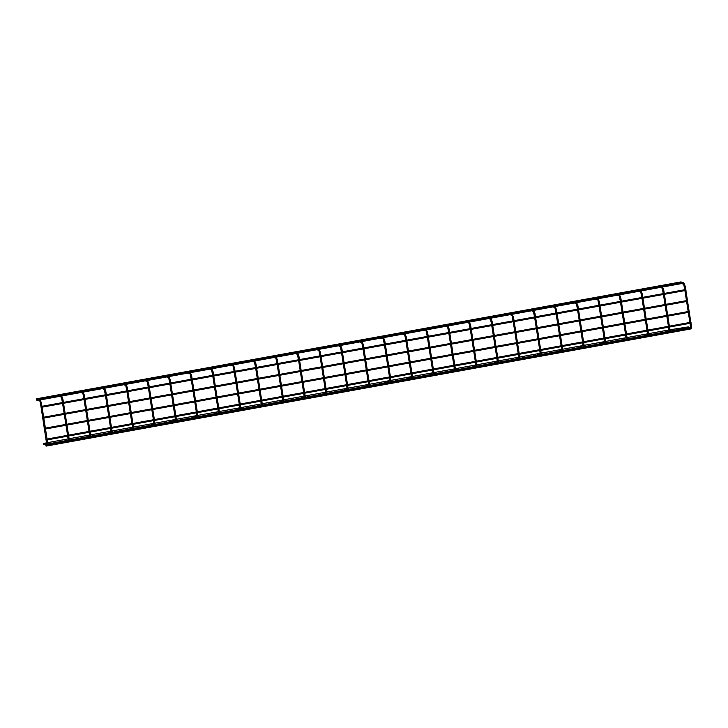 <?xml version="1.0" encoding="UTF-8"?>
<svg xmlns="http://www.w3.org/2000/svg" width="728" height="728" viewBox="0 0 728 728"><rect width="100%" height="100%" fill="white"/><g stroke="black" fill="none" stroke-linecap="round" stroke-linejoin="round"><path stroke-width="1.09" d="M41.269 407.316L41.123 406.461L41.269 407.316L685.994 290.381L685.84 289.526L41.123 406.461M38.857 400.145L38.711 399.29L38.857 400.145M38.711 399.29L683.419 282.355L683.583 283.21L39.822 399.972M36.618 400.109L36.4 398.817L36.618 400.109L37.228 400M36.4 398.817L681.108 281.882L681.308 282.309M42.979 418.218L42.834 417.371L42.979 418.218L687.705 301.292L687.541 300.436L42.834 417.371M46.401 440.04L46.255 439.193L46.401 440.04L691.118 323.105L690.963 322.249L46.255 439.193M44.69 429.129L44.545 428.282L44.69 429.129L689.407 312.194L689.252 311.347L44.545 428.282M43.598 444.708L43.38 443.416L43.598 444.708M669.951 329.775L688.297 326.908M46.055 446.118L45.91 445.263L46.055 446.118L690.808 328.938M681.763 283.538L683.628 284.275A0.491 0.473 -68.4 0 1 684.056 283.392L685.194 286.195L684.611 286.222M690.89 326.371L691.482 326.344L690.981 323.132M691.045 327.991L690.581 328.146L690.017 323.305M690.599 328.046A0.491 0.473 111.6 0 0 690.681 328.901C691.627 329.056 691.9 328.201 691.482 326.344M662.243 288.197L662.152 288.142A0.491 0.473 -68.4 0 1 662.598 287.287L663.736 290.081L663.144 290.117M669.432 330.266L670.024 330.23L669.523 327.027M669.587 331.886L669.114 332.041L668.559 327.2M669.141 331.941A0.491 0.473 111.6 0 0 669.223 332.796C670.17 332.951 670.442 332.095 670.024 330.23M640.704 292.055A0.491 0.473 -68.4 0 1 641.14 291.182L642.278 293.976L641.687 294.012M647.975 334.161L648.566 334.125L648.066 330.912M648.129 335.781L647.656 335.936L647.101 331.094M647.683 335.836A0.491 0.473 111.6 0 0 647.765 336.691C648.712 336.846 648.985 335.99 648.566 334.125M619.319 295.978L619.237 295.932A0.491 0.473 -68.4 0 1 619.683 295.067L620.82 297.87L620.229 297.907M626.517 338.047L627.108 338.019L626.608 334.807M626.226 339.721A0.491 0.473 111.6 0 0 626.308 340.577C627.254 340.731 627.518 339.876 627.108 338.019M595.923 299.108L597.797 299.845A0.491 0.473 -68.4 0 1 598.225 298.962L599.362 301.765L598.771 301.792M605.059 341.942L605.65 341.905L605.141 338.702M605.205 343.561L604.74 343.716L604.185 338.875M604.768 343.616A0.491 0.473 111.6 0 0 604.85 344.471C605.796 344.626 606.06 343.771 605.65 341.905M576.33 303.731A0.491 0.473 -68.4 0 1 576.767 302.857L577.905 305.651L577.313 305.687M583.601 345.836L584.193 345.8L583.683 342.597M583.31 347.511A0.491 0.473 111.6 0 0 583.392 348.366C584.338 348.521 584.602 347.666 584.193 345.8M554.945 307.662L554.854 307.607A0.491 0.473 -68.4 0 1 555.309 306.752L556.447 309.546L555.855 309.582M562.143 349.731L562.726 349.695L562.225 346.483M561.843 351.397A0.491 0.473 111.6 0 0 561.925 352.261C562.88 352.407 563.144 351.56 562.726 349.695M533.488 311.548L533.396 311.493A0.491 0.473 -68.4 0 1 533.842 310.638L534.98 313.44L534.398 313.468M540.686 353.617L541.268 353.59L540.768 350.377M540.385 355.291A0.491 0.473 111.6 0 0 540.467 356.147C541.423 356.301 541.687 355.446 541.268 353.59M510.091 314.678L511.957 315.415A0.491 0.473 -68.4 0 1 512.385 314.532L513.522 317.326L512.94 317.363M519.228 357.512L519.81 357.475L519.31 354.272M519.373 359.132L518.909 359.286L518.345 354.445M518.928 359.186A0.491 0.473 111.6 0 0 519.009 360.041C519.965 360.196 520.229 359.341 519.81 357.475M488.634 318.564L490.499 319.31A0.491 0.473 -68.4 0 1 490.927 318.427L492.064 321.221L491.482 321.257M497.761 361.406L498.352 361.37L497.852 358.158M497.916 363.026L497.452 363.181L496.887 358.34M497.47 363.072A0.491 0.473 111.6 0 0 497.552 363.936C498.498 364.091 498.771 363.236 498.352 361.37M469.105 323.223L469.023 323.177A0.491 0.473 -68.4 0 1 469.469 322.313L470.606 325.116L470.015 325.152M476.303 365.292L476.895 365.265L476.394 362.053M476.458 366.912L475.985 367.067L475.43 362.226M476.012 366.967A0.491 0.473 111.6 0 0 476.094 367.822C477.04 367.977 477.313 367.121 476.895 365.265M445.718 326.353L447.584 327.09A0.491 0.473 -68.4 0 1 448.011 326.208L449.149 329.011L448.557 329.038M454.845 369.187L455.437 369.151L454.936 365.947M454.554 370.861A0.491 0.473 111.6 0 0 454.636 371.717C455.582 371.871 455.846 371.016 455.437 369.151M426.189 331.012L426.108 330.958A0.491 0.473 -68.4 0 1 426.553 330.103L427.691 332.896L427.099 332.933M433.387 373.082L433.979 373.045L433.469 369.842M433.533 374.702L433.069 374.856L432.514 370.015M433.096 374.756A0.491 0.473 111.6 0 0 433.178 375.612C434.125 375.766 434.389 374.911 433.979 373.045M402.793 334.134L404.668 334.88A0.491 0.473 -68.4 0 1 405.096 333.997L406.233 336.791L405.642 336.827M411.93 376.977L412.521 376.94L412.012 373.728M412.075 378.596L411.611 378.742L411.056 373.901M411.639 378.642A0.491 0.473 111.6 0 0 411.72 379.506C412.667 379.652 412.931 378.806 412.521 376.94M383.274 338.793L383.183 338.738A0.491 0.473 -68.4 0 1 383.638 337.883L384.775 340.686L384.184 340.713M390.472 380.862L391.054 380.826L390.554 377.623M390.172 382.537A0.491 0.473 111.6 0 0 390.254 383.392C391.209 383.547 391.473 382.691 391.054 380.826M359.878 341.923L361.743 342.661A0.491 0.473 -68.4 0 1 362.18 341.778L363.308 344.572L362.726 344.608M369.014 384.757L369.596 384.721L369.096 381.518M369.16 386.377L368.696 386.532L368.131 381.69M368.714 386.431A0.491 0.473 111.6 0 0 368.796 387.287C369.751 387.442 370.015 386.586 369.596 384.721M340.276 346.537A0.491 0.473 -68.4 0 1 340.713 345.673L341.851 348.466L341.268 348.503M347.556 388.652L348.139 388.615L347.638 385.403M347.256 390.317A0.491 0.473 111.6 0 0 347.338 391.182C348.293 391.336 348.557 390.481 348.139 388.615M316.962 349.704L318.828 350.441A0.491 0.473 -68.4 0 1 319.255 349.558L320.393 352.361L319.81 352.398M326.089 392.538L326.681 392.51L326.18 389.298M326.244 394.157L325.78 394.312L325.216 389.471M325.798 394.212A0.491 0.473 111.6 0 0 325.88 395.067C326.827 395.222 327.099 394.367 326.681 392.51M297.443 354.363L297.352 354.309A0.491 0.473 -68.4 0 1 297.798 353.453L298.935 356.247L298.344 356.283M304.632 396.432L305.223 396.396L304.723 393.193M304.34 398.107A0.491 0.473 111.6 0 0 304.422 398.962C305.369 399.117 305.642 398.262 305.223 396.396M275.976 358.258L275.894 358.203A0.491 0.473 -68.4 0 1 276.34 357.348L277.477 360.142L276.886 360.178M283.174 400.327L283.765 400.291L283.265 397.079M282.883 402.002A0.491 0.473 111.6 0 0 282.964 402.857C283.911 403.012 284.184 402.156 283.765 400.291M254.518 362.153L254.436 362.098A0.491 0.473 -68.4 0 1 254.882 361.243L256.019 364.036L255.428 364.073M261.716 404.213L262.308 404.186L261.807 400.973M261.425 405.887A0.491 0.473 111.6 0 0 261.507 406.743C262.453 406.897 262.717 406.042 262.308 404.186M231.122 365.274L232.996 366.011A0.491 0.473 -68.4 0 1 233.424 365.128L234.562 367.931L233.97 367.959M240.258 408.108L240.85 408.071L240.34 404.868M240.404 409.728L239.94 409.882L239.385 405.041M239.967 409.782A0.491 0.473 111.6 0 0 240.049 410.637C240.995 410.792 241.259 409.937 240.85 408.071M209.664 369.169L211.539 369.906A0.491 0.473 -68.4 0 1 211.966 369.023L213.104 371.817L212.512 371.853M218.8 412.002L219.392 411.966L218.882 408.763M218.509 413.677A0.491 0.473 111.6 0 0 218.591 414.532C219.537 414.687 219.801 413.832 219.392 411.966M190.144 373.828L190.054 373.773A0.491 0.473 -68.4 0 1 190.508 372.918L191.646 375.712L191.054 375.748M197.343 415.897L197.925 415.861L197.424 412.649M197.488 417.517L197.024 417.672L196.46 412.831M197.042 417.563A0.491 0.473 111.6 0 0 197.124 418.427C198.08 418.582 198.344 417.726 197.925 415.861M166.748 376.949L168.614 377.686A0.491 0.473 -68.4 0 1 169.042 376.804L170.179 379.606L169.597 379.634M175.885 419.783L176.467 419.756L175.967 416.543M176.03 421.403L175.566 421.558L175.002 416.716M175.584 421.457A0.491 0.473 111.6 0 0 175.666 422.313C176.622 422.468 176.886 421.612 176.467 419.756M147.229 381.609L147.138 381.554A0.491 0.473 -68.4 0 1 147.584 380.699L148.721 383.492L148.139 383.529M154.427 423.678L155.009 423.641L154.509 420.438M154.573 425.298L154.108 425.452L153.544 420.611M154.127 425.352A0.491 0.473 111.6 0 0 154.209 426.208C155.164 426.362 155.428 425.507 155.009 423.641M125.689 385.467A0.491 0.473 -68.4 0 1 126.126 384.593L127.263 387.387L126.681 387.423M132.96 427.573L133.552 427.536L133.051 424.324M133.115 429.192L132.651 429.347L132.087 424.506M132.669 429.247A0.491 0.473 111.6 0 0 132.751 430.102C133.697 430.257 133.97 429.402 133.552 427.536M104.313 389.389L104.222 389.344A0.491 0.473 -68.4 0 1 104.668 388.479L105.806 391.282L105.214 391.318M111.502 431.458L112.094 431.431L111.593 428.219M111.211 433.133A0.491 0.473 111.6 0 0 111.293 433.988C112.239 434.143 112.512 433.287 112.094 431.431M80.917 392.519L82.783 393.257A0.491 0.473 -68.4 0 1 83.21 392.374L84.348 395.177L83.756 395.204M90.044 435.353L90.636 435.317L90.136 432.114M90.19 436.973L89.726 437.128L89.171 432.286M89.753 437.028A0.491 0.473 111.6 0 0 89.835 437.883C90.782 438.038 91.046 437.182 90.636 435.317M61.316 397.142A0.491 0.473 -68.4 0 1 61.753 396.269L62.89 399.062L62.299 399.099M68.587 439.248L69.178 439.212L68.669 436.008M68.296 440.922A0.491 0.473 111.6 0 0 68.377 441.778C69.324 441.932 69.588 441.077 69.178 439.212M39.931 401.073L39.849 401.019A0.491 0.473 -68.4 0 1 40.295 400.163L41.432 402.957L40.841 402.994M47.129 443.143L47.72 443.106L47.211 439.894M46.838 444.808A0.491 0.473 111.6 0 0 46.92 445.673C47.866 445.818 48.13 444.972 47.72 443.106M682.054 282.601L681.035 282.2M683.701 284.302L684.757 289.717M690.845 322.276L689.27 312.221M689.134 311.366L687.56 301.31M687.432 300.455L685.858 290.399M685.721 289.544L685.194 286.195M689.88 322.449L688.306 312.394M688.178 311.539L686.604 301.483M686.468 300.628L684.893 290.581M687.66 327.709L690.681 328.901M688.015 326.799L690.617 327.827M660.596 286.495L659.577 286.086M663.299 293.611L662.152 288.142L660.305 287.433M669.387 326.171L667.813 316.116M667.676 315.26L666.102 305.205M665.974 304.349L664.4 294.294M664.264 293.439L663.736 290.081M668.422 326.344L666.848 316.289M666.712 315.433L665.137 305.378M665.01 304.522L663.435 294.467M666.202 331.595L669.223 332.796M666.557 330.685L669.159 331.722M639.139 290.39L638.119 289.981M640.713 292.065L638.847 291.318M640.777 292.092L641.841 297.506M647.929 330.057L646.355 320.011M646.218 319.146L644.644 309.1M644.508 308.244L642.933 298.189M642.806 297.333L642.278 293.976M646.965 330.23L645.39 320.184M645.254 319.328L643.679 309.273M643.552 308.417L641.978 298.362M644.735 335.49L647.765 336.691M645.099 334.58L647.702 335.608M617.681 294.276L616.652 293.875M619.255 295.959L617.39 295.213M619.237 295.932L620.383 301.401M626.471 333.952L624.897 323.896M624.76 323.041L623.186 312.985M623.05 312.13L621.475 302.084M621.348 301.219L620.82 297.87M626.662 339.667L626.198 339.821L625.643 334.98M625.507 334.125L623.932 324.069M623.796 323.214L622.222 313.167M622.085 312.303L620.511 302.257M623.277 339.385L626.308 340.577M623.641 338.474L626.244 339.503M596.223 298.171L595.195 297.761M597.861 299.872L598.926 305.287M605.014 337.847L603.439 327.791M603.303 326.936L601.728 316.88M601.592 316.025L600.018 305.969M599.881 305.114L599.362 301.765M604.049 338.019L602.475 327.964M602.338 327.109L600.764 317.053M600.627 316.198L599.053 306.142M601.819 343.27L604.85 344.471M602.183 342.36L604.786 343.398M574.765 302.065L573.737 301.656M576.339 303.74L574.465 303.003M576.403 303.767L577.459 309.182M583.556 341.732L581.981 331.686M581.845 330.821L580.271 320.775M580.134 319.92L578.56 309.864M578.423 309.009L577.905 305.651M583.747 347.456L583.283 347.611L582.719 342.77M582.591 341.914L581.017 331.859M580.88 331.003L579.306 320.948M579.17 320.093L577.595 310.037M580.362 347.165L583.392 348.366M580.726 346.255L583.328 347.283M553.307 305.96L552.279 305.551M556.001 313.076L554.854 307.607L553.007 306.888M562.089 345.627L560.515 335.572M560.387 334.716L558.813 324.67M558.676 323.805L557.102 313.759M556.966 312.894L556.447 309.546M562.289 351.351L561.825 351.497L561.261 346.655M561.133 345.8L559.559 335.754M559.423 334.889L557.848 324.843M557.712 323.987L556.137 313.932M558.904 351.06L561.925 352.261M559.268 350.15L561.861 351.178M531.85 309.846L530.821 309.446M533.415 311.52L531.549 310.783M533.396 311.493L534.543 316.962M540.631 349.522L539.057 339.466M538.929 338.611L537.355 328.555M537.219 327.7L535.644 317.645M535.508 316.789L534.98 313.44M540.831 355.237L540.367 355.391L539.803 350.55M539.666 349.695L538.092 339.639M537.965 338.784L536.39 328.728M536.254 327.873L534.68 317.827M537.446 354.955L540.467 356.147M537.801 354.045L540.404 355.073M510.392 313.741L509.363 313.331M512.03 315.442L513.085 320.857M519.173 353.408L517.599 343.361M517.462 342.506L515.888 332.45M515.761 331.595L514.186 321.539M514.05 320.684L513.522 317.326M518.209 353.59L516.634 343.534M516.507 342.679L514.933 332.623M514.796 331.768L513.222 321.712M515.988 358.84L519.009 360.041M516.343 357.93L518.946 358.968M488.925 317.636L487.906 317.226M490.572 319.337L491.627 324.752M497.715 357.302L496.141 347.256M496.005 346.392L494.43 336.345M494.303 335.481L492.729 325.434M492.592 324.579L492.064 321.221M496.751 357.475L495.176 347.429M495.04 346.574L493.466 336.518M493.338 335.663L491.764 325.607M494.53 362.735L497.552 363.936M494.885 361.825L497.488 362.853M467.467 321.521L466.448 321.121M469.041 323.196L467.176 322.459M469.023 323.177L470.17 328.637M476.258 361.197L474.683 351.142M474.547 350.286L472.973 340.231M472.836 339.375L471.262 329.329M471.134 328.464L470.606 325.116M475.293 361.37L473.719 351.315M473.582 350.459L472.008 340.413M471.88 339.548L470.306 329.502M473.064 366.63L476.094 367.822M473.428 365.72L476.03 366.748M446.009 325.416L444.981 325.007M447.647 327.118L448.712 332.532M454.8 365.092L453.226 355.036M453.089 354.181L451.515 344.126M451.378 343.27L449.804 333.215M449.676 332.359L449.149 329.011M454.991 370.807L454.527 370.962L453.972 366.12M453.835 365.265L452.261 355.209M452.124 354.354L450.55 344.299M450.423 343.443L448.848 333.388M451.606 370.516L454.636 371.717M451.97 369.606L454.572 370.643M424.551 329.311L423.523 328.901M427.254 336.427L426.108 330.958L424.251 330.248M433.342 368.978L431.768 358.931M431.631 358.067L430.057 348.02M429.92 347.165L428.346 337.11M428.219 336.254L427.691 332.896M432.377 369.16L430.803 359.104M430.667 358.249L429.092 348.193M428.956 347.338L427.382 337.282M430.148 374.41L433.178 375.612M430.512 373.5L433.115 374.529M403.094 333.197L402.065 332.796M404.732 334.907L405.796 340.322M411.884 372.873L410.31 362.817M410.173 361.962L408.599 351.906M408.463 351.051L406.888 341.004M406.752 340.14L406.233 336.791M410.92 373.045L409.345 362.999M409.209 362.135L407.635 352.088M407.498 351.224L405.924 341.177M408.69 378.305L411.72 379.506M409.054 377.395L411.657 378.424M381.636 337.091L380.608 336.691M384.329 344.208L383.183 338.738L381.336 338.029M390.417 376.767L388.852 366.712M388.716 365.856L387.141 355.801M387.005 354.946L385.431 344.89M385.294 344.035L384.775 340.686M390.618 382.482L390.153 382.637L389.589 377.796M389.462 376.94L387.887 366.885M387.751 366.029L386.177 355.974M386.04 355.118L384.466 345.072M387.232 382.2L390.254 383.392M387.596 381.29L390.199 382.318M360.178 340.986L359.15 340.577M361.816 342.688L362.872 348.102M368.959 380.653L367.385 370.607M367.258 369.751L365.684 359.696M365.547 358.84L363.973 348.785M363.836 347.929L363.308 344.572M368.004 380.835L366.43 370.779M366.293 369.924L364.719 359.869M364.582 359.013L363.008 348.958M365.774 386.086L368.796 387.287M366.129 385.176L368.732 386.213M338.72 344.881L337.692 344.471M340.285 346.555L338.42 345.809M340.358 346.583L341.414 351.997M347.502 384.548L345.927 374.492M345.8 373.637L344.226 363.591M344.089 362.726L342.515 352.68M342.378 351.824L341.851 348.466M347.702 390.272L347.238 390.426L346.674 385.585M346.537 384.721L344.963 374.674M344.835 373.81L343.261 363.763M343.125 362.908L341.55 352.853M344.317 389.981L347.338 391.182M344.672 389.071L347.274 390.099M317.253 348.767L316.234 348.366M318.9 350.468L319.956 355.883M326.044 388.443L324.47 378.387M324.333 377.532L322.759 367.476M322.631 366.621L321.057 356.565M320.921 355.71L320.393 352.361M325.079 388.615L323.505 378.56M323.378 377.705L321.803 367.658M321.667 366.794L320.093 356.747M322.859 393.875L325.88 395.067M323.214 392.965L325.816 393.994M295.796 352.661L294.776 352.252M297.37 354.336L295.504 353.599M297.352 354.309L298.498 359.778M304.586 392.337L303.012 382.282M302.875 381.426L301.301 371.371M301.174 370.516L299.599 360.46M299.463 359.605L298.935 356.247M304.786 398.052L304.322 398.207L303.758 393.366M303.621 392.51L302.047 382.455M301.911 381.599L300.336 371.544M300.209 370.689L298.635 360.633M301.401 397.761L304.422 398.962M301.756 396.851L304.359 397.888M274.338 356.556L273.319 356.147M277.04 363.672L275.894 358.203L274.046 357.484M283.128 396.223L281.554 386.177M281.418 385.312L279.843 375.266M279.707 374.41L278.132 364.355M278.005 363.5L277.477 360.142M283.329 401.947L282.855 402.102L282.3 397.261M282.164 396.396L280.589 386.35M280.453 385.494L278.879 375.439M278.751 374.583L277.177 364.528M279.934 401.656L282.964 402.857M280.298 400.746L282.901 401.774M252.88 360.442L251.852 360.041M254.454 362.125L252.589 361.379M254.436 362.098L255.583 367.567M261.671 400.118L260.096 390.062M259.96 389.207L258.385 379.151M258.249 378.296L256.675 368.25M256.547 367.385L256.019 364.036M261.862 405.833L261.398 405.987L260.842 401.146M260.706 400.291L259.132 390.244M258.995 389.38L257.421 379.334M257.284 378.469L255.71 368.423M258.476 405.551L261.507 406.743M258.84 404.641L261.443 405.669M231.422 364.337L230.394 363.927M233.06 366.038L234.125 371.453M240.213 404.013L238.638 393.957M238.502 393.102L236.928 383.046M236.791 382.191L235.217 372.135M235.08 371.28L234.562 367.931M239.248 404.186L237.674 394.13M237.537 393.275L235.963 383.219M235.826 382.364L234.252 372.308M237.019 409.436L240.049 410.637M237.383 408.526L239.985 409.564M209.964 368.231L208.936 367.822M211.602 369.933L212.658 375.348M218.755 407.898L217.181 397.852M217.044 396.997L215.47 386.941M215.333 386.086L213.759 376.03M213.623 375.175L213.104 371.817M218.946 413.622L218.482 413.777L217.918 408.936M217.79 408.08L216.216 398.025M216.079 397.17L214.505 387.114M214.369 386.259L212.794 376.203M215.561 413.331L218.591 414.532M215.925 412.421L218.527 413.449M188.507 372.126L187.478 371.717M190.081 373.801L188.206 373.055M190.054 373.773L191.2 379.243M197.288 411.793L195.714 401.738M195.586 400.882L194.012 390.836M193.876 389.971L192.301 379.925M192.165 379.061L191.646 375.712M196.333 411.966L194.758 401.92M194.622 401.055L193.047 391.009M192.911 390.153L191.337 380.098M194.103 417.226L197.124 418.427M194.467 416.316L197.07 417.344M167.049 376.012L166.02 375.612M168.687 377.714L169.742 383.128M175.83 415.688L174.256 405.632M174.129 404.777L172.554 394.722M172.418 393.866L170.843 383.811M170.707 382.955L170.179 379.606M174.866 415.861L173.291 405.805M173.164 404.95L171.59 394.894M171.453 394.039L169.879 383.993M172.645 421.121L175.666 422.313M173 420.211L175.603 421.239M145.591 379.907L144.563 379.497M148.285 387.023L147.138 381.554L145.291 380.844M154.372 419.583L152.798 409.527M152.662 408.672L151.087 398.616M150.96 397.761L149.386 387.706M149.249 386.85L148.721 383.492M153.408 419.756L151.833 409.7M151.706 408.845L150.132 398.789M149.995 397.934L148.421 387.878M151.187 425.006L154.209 426.208M151.542 424.096L154.145 425.134M124.124 383.802L123.105 383.392M125.698 385.476L123.833 384.73M125.771 385.503L126.827 390.918M132.915 423.469L131.34 413.422M131.204 412.558L129.63 402.511M129.502 401.647L127.928 391.6M127.791 390.745L127.263 387.387M131.95 423.641L130.376 413.595M130.239 412.74L128.674 402.684M128.537 401.829L126.963 391.773M129.73 428.901L132.751 430.102M130.084 427.991L132.687 429.019M102.666 387.687L101.647 387.287M104.24 389.371L102.375 388.625M104.222 389.344L105.369 394.813M111.457 427.363L109.883 417.308M109.746 416.452L108.172 406.397M108.044 405.541L106.47 395.495M106.334 394.631L105.806 391.282M111.657 433.078L111.184 433.233L110.629 428.392M110.492 427.536L108.918 417.481M108.781 416.625L107.207 406.579M107.08 405.714L105.505 395.668M108.263 432.796L111.293 433.988M108.627 431.886L111.229 432.914M81.208 391.582L80.189 391.173M82.846 393.284L83.911 398.698M89.999 431.258L88.425 421.203M88.288 420.347L86.714 410.292M86.577 409.436L85.003 399.381M84.876 398.525L84.348 395.177M89.034 431.431L87.46 421.376M87.324 420.52L85.749 410.465M85.622 409.609L84.048 399.554M86.805 436.682L89.835 437.883M87.169 435.772L89.772 436.809M59.751 395.477L58.722 395.067M61.325 397.151L59.459 396.414M61.389 397.179L62.453 402.593M68.541 435.144L66.967 425.097M66.83 424.233L65.256 414.186M65.12 413.331L63.545 403.276M63.418 402.42L62.89 399.062M68.732 440.868L68.268 441.022L67.713 436.181M67.577 435.326L66.002 425.27M65.866 424.415L64.292 414.359M64.155 413.504L62.581 403.449M65.347 440.577L68.377 441.778M65.711 439.666L68.314 440.695M38.675 399.517L37.265 398.962M47.275 444.762L46.81 444.908L40.459 403.112L39.849 401.019L36.91 399.872M47.083 439.039L45.509 428.983M45.373 428.128L43.798 418.081M43.662 417.217L42.087 407.17M41.951 406.306L41.432 402.957M43.889 444.471L46.628 445.136M45.937 445.281L46.92 445.673M44.253 443.561L46.856 444.59M668.986 329.948L648.493 333.661M647.529 333.843L627.035 337.555M626.071 337.728L605.578 341.45M604.613 341.623L584.12 345.336M583.155 345.518L562.653 349.231M561.697 349.404L541.195 353.126M540.231 353.298L519.737 357.02M518.773 357.193L498.28 360.906M497.315 361.079L476.822 364.801M475.857 364.974L455.364 368.696M454.399 368.869L433.906 372.581M432.942 372.763L412.448 376.476M411.484 376.649L390.991 380.371M390.026 380.544L369.524 384.266M368.568 384.439L348.066 388.151M347.101 388.324L326.608 392.046M325.644 392.219L305.15 395.941M304.186 396.114L283.692 399.827M282.728 400.009L262.235 403.721M261.27 403.894L240.777 407.616M239.812 407.789L219.319 411.502M218.355 411.684L197.852 415.397M196.897 415.57L176.394 419.292M175.43 419.464L154.937 423.186M153.972 423.359L133.479 427.072M132.514 427.245L112.021 430.967M111.056 431.14L90.563 434.862M89.599 435.035L69.105 438.747M68.141 438.929L47.648 442.642M46.683 442.815L43.38 443.416M687.978 327.837L670.124 331.076M669.15 331.249L668.35 331.395M666.52 331.731L648.666 334.962M647.692 335.144L646.892 335.289M645.063 335.617L627.208 338.857M626.235 339.039L625.425 339.184M623.605 339.512L605.741 342.751M604.777 342.924L603.967 343.07M602.147 343.407L584.284 346.646M583.319 346.819L582.509 346.965M580.689 347.292L562.826 350.532M561.861 350.714L561.051 350.86M559.231 351.187L541.368 354.427M540.404 354.6L539.594 354.745M537.774 355.082L519.91 358.322M518.937 358.495L518.136 358.64M516.316 358.968L498.453 362.207M497.479 362.389L496.678 362.535M494.849 362.863L476.995 366.102M476.021 366.275L475.22 366.43M473.391 366.757L455.537 369.997M454.563 370.17L453.753 370.315M451.933 370.652L434.079 373.892M433.105 374.065L432.296 374.21M430.476 374.538L412.612 377.777M411.648 377.959L410.838 378.105M409.018 378.433L391.154 381.672M390.19 381.845L389.38 381.991M387.56 382.327L369.697 385.567M368.732 385.74L367.922 385.886M366.102 386.213L348.239 389.453M347.274 389.635L346.464 389.78M344.644 390.108L326.781 393.348M325.807 393.52L325.007 393.666M323.177 394.003L305.323 397.242M304.349 397.415L303.549 397.561M301.72 397.898L283.865 401.137M282.892 401.31L282.091 401.456M280.262 401.783L262.408 405.023M261.434 405.205L260.624 405.35M258.804 405.678L240.941 408.918M239.976 409.091L239.166 409.236M237.346 409.573L219.483 412.812M218.518 412.985L217.708 413.131M215.888 413.459L198.025 416.698M197.061 416.88L196.251 417.026M194.431 417.353L176.567 420.593M175.603 420.766L174.793 420.911M172.973 421.248L155.109 424.488M154.136 424.661L153.335 424.806M151.515 425.134L133.652 428.373M132.678 428.555L131.877 428.701M130.048 429.029L112.194 432.268M111.22 432.441L110.419 432.596M108.59 432.923L90.736 436.163M89.762 436.336L88.953 436.481M87.133 436.818L69.278 440.058M68.305 440.231L67.495 440.376M65.675 440.704L47.811 443.944M46.847 444.126L46.037 444.271M44.217 444.599L43.616 444.708M690.39 328.374L670.115 332.05M668.932 332.259L648.657 335.945M647.474 336.154L627.199 339.83M626.016 340.049L605.741 343.725M604.559 343.944L584.275 347.62M583.101 347.829L562.817 351.506M561.643 351.724L541.359 355.401M540.176 355.619L519.901 359.295M518.718 359.505L498.443 363.19M497.26 363.399L476.986 367.076M475.803 367.294L455.528 370.971M454.345 371.18L434.07 374.865M432.887 375.075L412.603 378.751M411.429 378.969L391.145 382.646M389.971 382.864L369.688 386.541M368.514 386.75L348.23 390.426M347.047 390.645L326.772 394.321M325.589 394.54L305.314 398.216M304.131 398.425L283.856 402.111M282.673 402.32L262.399 405.996M261.216 406.215L240.941 409.891M239.758 410.11L219.474 413.786M218.3 413.995L198.016 417.672M196.842 417.89L176.558 421.567M175.375 421.785L155.1 425.461M153.917 425.671L133.643 429.356M132.46 429.566L112.185 433.242M111.002 433.46L90.727 437.137M89.544 437.346L69.269 441.031M68.086 441.241L47.811 444.917"/></g></svg>
